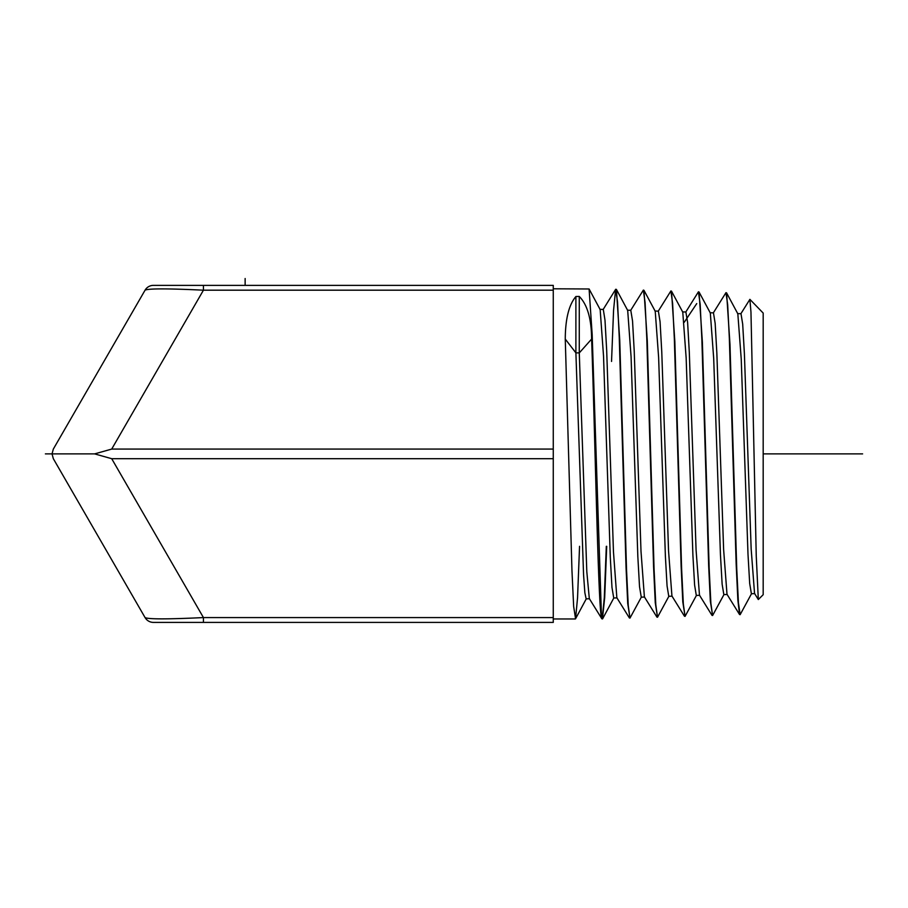 <?xml version="1.0" encoding="UTF-8"?>
<svg xmlns="http://www.w3.org/2000/svg" width="908" height="908" viewBox="0 0 908 908"><rect width="100%" height="100%" fill="white"/><g stroke="black" fill="none" stroke-linecap="round" stroke-linejoin="round"><path stroke-width="1.36" d="M52.04 453.886L94.625 453.886L111.707 458.699L203.437 617.576C167.685 619.29 148.231 619.29 145.064 617.576L53.334 458.699L52.04 453.886L53.334 449.074L145.064 290.185A9.625 9.625 0 0 1 153.407 285.373L553.267 285.373L553.267 622.4L353.541 622.4M145.064 290.185C148.231 288.472 167.685 288.472 203.437 290.185L203.437 285.373M553.267 290.185L203.437 290.185L111.707 449.074L94.625 453.886L45.4 453.886L94.625 453.886M553.267 617.576L203.437 617.576L203.437 622.4L153.407 622.4A9.625 9.625 0 0 1 145.064 617.576A9.625 9.625 0 0 0 153.407 622.4M203.437 622.4L553.267 622.4M553.267 285.373L353.541 285.373M749.895 299.356L763.185 313.078L763.185 594.695L758.316 599.541L756.239 555.753L750.961 312.08L749.895 299.356L740.769 313.896M685.699 312.182L698.434 291.809L700.159 304.191L701.873 339.342L708.66 565.673L710.34 601.119L712.598 615.522L710.873 603.253L709.159 568.238L702.383 342.214L699.046 292.024L698.434 291.809M725.969 292.66L726.593 292.875L729.975 344.268L736.751 569.032L738.442 602.844L740.145 614.671L739.543 614.523L737.852 599.961L736.15 563.766L729.362 338.673L727.671 304.634L725.969 292.66L713.234 313.033M758.316 599.541L754.548 593.446L751.154 548.875L744.39 353.587L742.687 324.099L740.996 313.714L737.602 313.612M739.543 614.523L727.002 594.297L723.619 549.488L716.843 352.962L715.152 323.293L713.461 312.863L710.067 312.749M712.008 615.374L699.466 595.16L696.084 550.078L689.308 352.361L687.617 322.51L685.892 312.011M591.607 339.081L579.27 352.917L579.27 296.451C587.351 304.634 591.46 318.844 591.607 339.081C594.876 427.634 598.145 605.227 601.414 617.292L602.447 618.95L601.414 614.489L601.414 617.292M602.242 618.779L604.285 597.839L606.317 546.321M611.538 361.441L613.581 310.093L615.624 289.391L617.531 301.819L619.256 337.515L626.043 567.477L627.723 603.491L629.982 618.087L628.257 605.636L626.543 570.042L619.755 340.398L616.43 289.448L615.817 289.243M630.617 310.468L643.352 290.095L645.077 302.602L646.791 338.116L653.578 566.876L655.258 602.708L657.517 617.236L655.803 604.841L654.078 569.441L647.302 340.999L643.965 290.31L643.352 290.095M658.164 311.319L670.899 290.946L672.612 303.397L674.338 338.718L681.125 566.263L682.793 601.913L685.063 616.373L683.338 604.058L681.613 568.851L674.837 341.635L671.511 291.173L670.899 290.946M684.473 616.237L671.931 596.023L668.538 550.702L661.762 351.782L660.071 321.727L658.379 311.149L654.986 311.047M656.927 617.1L644.385 596.874L641.003 551.304L634.227 351.146L632.535 320.921L630.788 310.298M629.392 617.951L616.85 597.736L613.467 551.894L606.692 350.522L604.989 320.115L603.298 309.435L599.904 309.333M601.856 618.802L589.315 598.588L586.806 571.677L579.27 352.917L575.888 352.849L575.888 296.519L579.27 296.451M553.267 288.789L589.099 288.982L592.175 334.609L601.414 614.489M579.554 546.321L577.556 597.759L575.558 618.779L573.652 606.408L571.961 570.61L565.264 339.081C565.366 318.969 568.907 304.782 575.888 296.519M589.53 598.758L586.137 598.86L584.854 592.731L583.572 574.798L575.888 352.849L565.264 339.081M672.147 596.181L668.753 596.295L667.062 585.91L665.382 556.093L658.618 357.309L655.236 311.274L643.965 290.31M641.264 597.146L639.527 586.682L637.836 556.672L631.071 356.696L627.689 310.423L616.43 289.448M613.729 597.997L611.981 587.453L610.29 557.262L603.536 356.084L600.154 309.56L589.099 288.982M754.764 593.628L751.381 593.73L749.69 583.515L747.999 554.255L741.234 359.114L737.829 313.793M727.229 594.479L723.835 594.581L722.144 584.298L720.453 554.845L713.699 358.501L710.317 312.988L699.046 292.024M699.693 595.33L696.3 595.444L694.609 585.104L692.918 555.48L686.153 357.922L682.771 312.136L671.511 291.173M740.145 614.671L751.631 593.491M724.085 594.354L712.598 615.522M696.55 595.205L685.063 616.373M669.003 596.068L657.517 617.236M641.457 596.919L629.982 618.087M606.714 546.321L604.683 597.702L602.447 618.95M787.985 453.886L784.376 453.886M245.137 285.373L245.137 278.518M763.185 453.886L862.6 453.886M111.707 449.074L553.267 449.074M111.707 458.699L553.267 458.699M696.742 303.59L684.212 322.306M615.624 289.391L603.082 309.605M644.612 597.044L641.218 597.146M630.844 310.298L627.451 310.196M617.065 597.895L613.672 597.997M685.915 312.011L682.521 311.898M737.852 313.85L726.582 292.875M613.921 597.782L602.651 618.745M586.375 598.633L575.558 618.779M575.343 618.972L553.267 618.972"/></g></svg>
